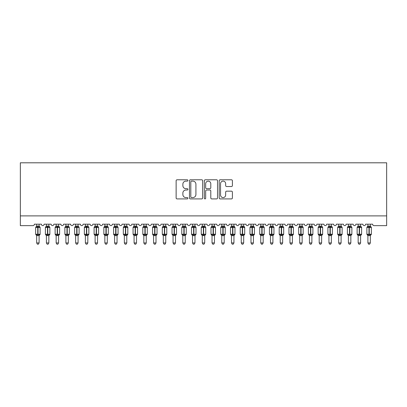 <?xml version="1.0" encoding="UTF-8"?>
<svg xmlns="http://www.w3.org/2000/svg" width="407" height="407" viewBox="0 0 407 407"><rect width="100%" height="100%" fill="white"/><g stroke="black" fill="none" stroke-linecap="round" stroke-linejoin="round"><path stroke-width="0.61" d="M187.912 180.459A0.672 0.672 0 0 0 187.245 179.787L177.086 179.787A0.956 0.956 0 0 0 176.129 180.744L176.129 197.955A0.956 0.956 0 0 0 177.086 198.911L187.245 198.911A0.672 0.672 0 0 0 187.912 198.245A0.672 0.672 0 0 0 187.245 197.573L185.928 197.573A3.058 3.058 0 0 1 182.87 194.515L182.87 193.081A3.058 3.058 0 0 1 185.928 190.018L187.245 190.018A0.672 0.672 0 0 0 187.912 189.352A0.672 0.672 0 0 0 187.245 188.68L185.928 188.68A3.058 3.058 0 0 1 182.87 185.623L182.87 184.188A3.058 3.058 0 0 1 185.928 181.125L187.245 181.125A0.672 0.672 0 0 0 187.912 180.459M231.446 186.528A0.956 0.956 0 0 0 232.402 185.572L232.402 180.744A0.956 0.956 0 0 0 231.446 179.787L220.162 179.787A0.956 0.956 0 0 0 219.205 180.744L219.205 197.955A0.956 0.956 0 0 0 220.162 198.911L231.446 198.911A0.956 0.956 0 0 0 232.402 197.955L232.402 192.124A0.956 0.956 0 0 0 231.446 191.168L226.618 191.168A0.956 0.956 0 0 0 225.661 192.124L225.661 195.014A2.559 2.559 0 0 1 223.102 197.573A2.559 2.559 0 0 1 220.543 195.014L220.543 183.684A2.559 2.559 0 0 1 223.102 181.125A2.559 2.559 0 0 1 225.661 183.684L225.661 185.572A0.956 0.956 0 0 0 226.618 186.528L231.446 186.528M386.65 215.898L386.65 162.805L20.35 162.805L20.35 225.641L32.916 225.641A1.46 1.46 0 0 0 34.376 224.176L41.392 224.176A1.46 1.46 0 0 0 42.755 225.636A1.46 1.46 0 0 0 44.119 224.176L51.134 224.176A1.46 1.46 0 0 0 52.498 225.636A1.46 1.46 0 0 0 53.861 224.176L60.877 224.176A1.46 1.46 0 0 0 62.24 225.636A1.46 1.46 0 0 0 63.604 224.176L70.62 224.176A1.46 1.46 0 0 0 71.983 225.636A1.46 1.46 0 0 0 73.346 224.176L80.362 224.176A1.46 1.46 0 0 0 81.726 225.636A1.46 1.46 0 0 0 83.089 224.176L90.105 224.176A1.46 1.46 0 0 0 91.468 225.636A1.46 1.46 0 0 0 92.832 224.176L99.847 224.176A1.46 1.46 0 0 0 101.211 225.636A1.46 1.46 0 0 0 102.574 224.176L109.585 224.176A1.46 1.46 0 0 0 110.953 225.636A1.46 1.46 0 0 0 112.317 224.176L119.327 224.176A1.46 1.46 0 0 0 120.691 225.636A1.46 1.46 0 0 0 122.054 224.176L129.07 224.176A1.46 1.46 0 0 0 130.433 225.636A1.46 1.46 0 0 0 131.797 224.176L138.812 224.176A1.46 1.46 0 0 0 140.176 225.636A1.46 1.46 0 0 0 141.539 224.176L148.555 224.176A1.46 1.46 0 0 0 149.918 225.636A1.46 1.46 0 0 0 151.282 224.176L158.298 224.176A1.46 1.46 0 0 0 159.661 225.636A1.46 1.46 0 0 0 161.024 224.176L168.04 224.176A1.46 1.46 0 0 0 169.404 225.636A1.46 1.46 0 0 0 170.767 224.176L177.783 224.176A1.46 1.46 0 0 0 179.146 225.636A1.46 1.46 0 0 0 180.51 224.176L187.525 224.176A1.46 1.46 0 0 0 188.889 225.636A1.46 1.46 0 0 0 190.252 224.176L197.263 224.176A1.46 1.46 0 0 0 198.631 225.636A1.46 1.46 0 0 0 199.995 224.176L207.005 224.176A1.46 1.46 0 0 0 208.369 225.636A1.46 1.46 0 0 0 209.737 224.176L216.748 224.176A1.46 1.46 0 0 0 218.111 225.636A1.46 1.46 0 0 0 219.475 224.176L226.49 224.176A1.46 1.46 0 0 0 227.854 225.636A1.46 1.46 0 0 0 229.217 224.176L236.233 224.176A1.46 1.46 0 0 0 237.596 225.636A1.46 1.46 0 0 0 238.96 224.176L245.976 224.176A1.46 1.46 0 0 0 247.339 225.636A1.46 1.46 0 0 0 248.702 224.176L255.718 224.176A1.46 1.46 0 0 0 257.082 225.636A1.46 1.46 0 0 0 258.445 224.176L265.461 224.176A1.46 1.46 0 0 0 266.824 225.636A1.46 1.46 0 0 0 268.188 224.176L275.203 224.176A1.46 1.46 0 0 0 276.567 225.636A1.46 1.46 0 0 0 277.93 224.176L284.946 224.176A1.46 1.46 0 0 0 286.309 225.636A1.46 1.46 0 0 0 287.673 224.176L294.683 224.176A1.46 1.46 0 0 0 296.047 225.636A1.46 1.46 0 0 0 297.415 224.176L304.426 224.176A1.46 1.46 0 0 0 305.789 225.636A1.46 1.46 0 0 0 307.153 224.176L314.168 224.176A1.46 1.46 0 0 0 315.532 225.636A1.46 1.46 0 0 0 316.895 224.176L323.911 224.176A1.46 1.46 0 0 0 325.274 225.636A1.46 1.46 0 0 0 326.638 224.176L333.654 224.176A1.46 1.46 0 0 0 335.017 225.636A1.46 1.46 0 0 0 336.38 224.176L343.396 224.176A1.46 1.46 0 0 0 344.76 225.636A1.46 1.46 0 0 0 346.123 224.176L353.139 224.176A1.46 1.46 0 0 0 354.502 225.636A1.46 1.46 0 0 0 355.866 224.176L362.881 224.176A1.46 1.46 0 0 0 364.245 225.636A1.46 1.46 0 0 0 365.608 224.176L372.624 224.176A1.46 1.46 0 0 0 374.084 225.641L386.65 225.641L386.65 215.898L20.35 215.898M202.666 180.744A0.956 0.956 0 0 0 201.709 179.787L190.425 179.787A0.956 0.956 0 0 0 189.469 180.744L189.469 197.955A0.956 0.956 0 0 0 190.425 198.911L201.709 198.911A0.956 0.956 0 0 0 202.666 197.955L202.666 180.744M205.291 179.787L216.575 179.787A0.956 0.956 0 0 1 217.531 180.744L217.531 197.955A0.956 0.956 0 0 1 216.575 198.911L211.747 198.911A0.956 0.956 0 0 1 210.79 197.955L210.79 190.975A0.956 0.956 0 0 0 209.834 190.018L206.634 190.018A0.956 0.956 0 0 0 205.677 190.975L205.677 198.245A0.672 0.672 0 0 1 205.006 198.911A0.672 0.672 0 0 1 204.334 198.245L204.334 180.744A0.956 0.956 0 0 1 205.291 179.787M191.473 181.125A0.672 0.672 0 0 0 190.807 181.797L190.807 196.902A0.672 0.672 0 0 0 191.473 197.573L192.862 197.573A3.058 3.058 0 0 0 195.92 194.515L195.92 184.188A3.058 3.058 0 0 0 192.862 181.125L191.473 181.125M210.79 183.73A2.559 2.559 0 0 0 208.231 181.176A2.559 2.559 0 0 0 205.677 183.73L205.677 187.724A0.956 0.956 0 0 0 206.634 188.68L209.834 188.68A0.956 0.956 0 0 0 210.79 187.724L210.79 183.73M36.666 242.933L39.103 242.933L38.37 244.195L37.398 244.195L36.666 242.933L36.666 235.546A1.073 1.023 180 0 0 36.106 234.646L36.315 234.33L37.739 234.676L38.034 234.234L38.034 226.979L39.459 227.32L39.805 226.958A0.488 0.488 0 0 1 40.125 227.416L35.643 227.416L35.643 234.234L37.739 234.234L37.739 226.979L36.315 227.32L36.106 227.009A1.073 1.023 0 0 0 36.666 226.109L39.103 226.16L39.103 224.176M39.103 242.933L39.103 235.495L37.739 235.638L37.739 234.676L38.034 234.234L40.125 234.234A0.488 0.488 0 0 1 39.805 234.691L39.103 235.699M39.103 235.546L39.103 235.546A1.073 1.023 180 0 1 39.667 234.646L39.459 234.33L38.034 234.676L38.034 235.638M37.739 235.638L36.666 235.536M36.666 224.176L36.666 226.114M36.666 226.16L36.315 227.32L36.666 226.16M39.459 227.32L39.103 226.16M39.103 235.495L39.459 234.33M36.666 235.495L36.315 234.33M46.408 242.933L48.845 242.933L48.112 244.195L47.141 244.195L46.408 242.933L46.408 235.546A1.073 1.023 180 0 0 45.849 234.646L46.057 234.33L47.482 234.676L47.772 234.234L47.772 226.979L49.201 227.32L49.547 226.958A0.488 0.488 0 0 1 49.868 227.416L45.386 227.416L45.386 234.234L47.482 234.234L47.482 226.979L46.057 227.32L45.849 227.009A1.073 1.023 0 0 0 46.408 226.109L48.845 226.16L48.845 224.176M48.845 242.933L48.845 235.495L47.482 235.638L47.482 234.676L47.772 234.234L49.868 234.234A0.488 0.488 0 0 1 49.547 234.691L48.845 235.699M48.845 235.546L48.845 235.546A1.073 1.023 180 0 1 49.41 234.646L49.201 234.33L47.772 234.676L47.772 235.638M47.482 235.638L46.408 235.536M46.408 224.176L46.408 226.114M46.408 226.16L46.057 227.32L46.408 226.16M49.201 227.32L48.845 226.16M48.845 235.495L49.201 234.33M46.408 235.495L46.057 234.33M56.151 242.933L58.588 242.933L57.855 244.195L56.883 244.195L56.151 242.933L56.151 235.546A1.073 1.023 180 0 0 55.591 234.646L55.8 234.33L57.224 234.676L57.514 234.234L57.514 226.979L58.939 227.32L59.29 226.958A0.488 0.488 0 0 1 59.61 227.416L55.128 227.416L55.128 234.234L57.224 234.234L57.224 226.979L55.8 227.32L55.591 227.009A1.073 1.023 0 0 0 56.151 226.109L58.588 226.16L58.588 224.176M58.588 242.933L58.588 235.495L57.224 235.638L57.224 234.676L57.514 234.234L59.61 234.234A0.488 0.488 0 0 1 59.29 234.691L58.588 235.699M58.588 235.546L58.588 235.546A1.073 1.023 180 0 1 59.152 234.646L58.939 234.33L57.514 234.676L57.514 235.638M57.224 235.638L56.151 235.536M56.151 224.176L56.151 226.114M56.151 226.16L55.8 227.32L56.151 226.16M58.939 227.32L58.588 226.16M58.588 235.495L58.939 234.33M56.151 235.495L55.8 234.33M65.893 242.933L68.33 242.933L67.598 244.195L66.626 244.195L65.893 242.933L65.893 235.546A1.073 1.023 180 0 0 65.334 234.646L65.542 234.33L66.967 234.676L67.257 234.234L67.257 226.979L68.681 227.32L69.032 226.958A0.488 0.488 0 0 1 69.353 227.416L64.871 227.416L64.871 234.234L66.967 234.234L66.967 226.979L65.542 227.32L65.334 227.009A1.073 1.023 0 0 0 65.893 226.109L68.33 226.16L68.33 224.176M68.33 242.933L68.33 235.495L66.967 235.638L66.967 234.676L67.257 234.234L69.353 234.234A0.488 0.488 0 0 1 69.032 234.691L68.33 235.699M68.33 235.546L68.33 235.546A1.073 1.023 180 0 1 68.89 234.646L68.681 234.33L67.257 234.676L67.257 235.638M66.967 235.638L65.893 235.536M65.893 224.176L65.893 226.114M65.893 226.16L65.542 227.32L65.893 226.16M68.681 227.32L68.33 226.16M68.33 235.495L68.681 234.33M65.893 235.495L65.542 234.33M75.636 242.933L78.073 242.933L77.34 244.195L76.368 244.195L75.636 242.933L75.636 235.546A1.073 1.023 180 0 0 75.071 234.646L75.285 234.33L76.709 234.676L76.999 234.234L76.999 226.979L78.424 227.32L78.775 226.958A0.488 0.488 0 0 1 79.095 227.416L74.613 227.416L74.613 234.234L76.709 234.234L76.709 226.979L75.285 227.32L75.071 227.009A1.073 1.023 0 0 0 75.636 226.109L78.073 226.16L78.073 224.176M78.073 242.933L78.073 235.495L76.709 235.638L76.709 234.676L76.999 234.234L79.095 234.234A0.488 0.488 0 0 1 78.775 234.691L78.073 235.699M78.073 235.546L78.073 235.546A1.073 1.023 180 0 1 78.632 234.646L78.424 234.33L76.999 234.676L76.999 235.638M76.709 235.638L75.636 235.536M75.636 224.176L75.636 226.114M75.636 226.16L75.285 227.32L75.636 226.16M78.424 227.32L78.073 226.16M78.073 235.495L78.424 234.33M75.636 235.495L75.285 234.33M85.378 242.933L87.815 242.933L87.083 244.195L86.111 244.195L85.378 242.933L85.378 235.546A1.073 1.023 180 0 0 84.814 234.646L85.022 234.33L86.452 234.676L86.742 234.234L86.742 226.979L88.166 227.32L88.517 226.958A0.488 0.488 0 0 1 88.838 227.416L84.356 227.416L84.356 234.234L86.452 234.234L86.452 226.979L85.022 227.32L84.814 227.009A1.073 1.023 0 0 0 85.378 226.109L87.815 226.16L87.815 224.176M87.815 242.933L87.815 235.495L86.452 235.638L86.452 234.676L86.742 234.234L88.838 234.234A0.488 0.488 0 0 1 88.517 234.691L87.815 235.699M87.815 235.546L87.815 235.546A1.073 1.023 180 0 1 88.375 234.646L88.166 234.33L86.742 234.676L86.742 235.638M86.452 235.638L85.378 235.536M85.378 224.176L85.378 226.114M85.378 226.16L85.022 227.32L85.378 226.16M88.166 227.32L87.815 226.16M87.815 235.495L88.166 234.33M85.378 235.495L85.022 234.33M95.121 242.933L97.558 242.933L96.825 244.195L95.854 244.195L95.121 242.933L95.121 235.546A1.073 1.023 180 0 0 94.556 234.646L94.765 234.33L96.189 234.676L96.484 234.234L96.484 226.979L97.909 227.32L98.26 226.958A0.488 0.488 0 0 1 98.58 227.416L94.098 227.416L94.098 234.234L96.189 234.234L96.189 226.979L94.765 227.32L94.556 227.009A1.073 1.023 0 0 0 95.121 226.109L97.558 226.16L97.558 224.176M97.558 242.933L97.558 235.495L96.189 235.638L96.189 234.676L96.484 234.234L98.58 234.234A0.488 0.488 0 0 1 98.26 234.691L97.558 235.699M97.558 235.546L97.558 235.546A1.073 1.023 180 0 1 98.118 234.646L97.909 234.33L96.484 234.676L96.484 235.638M96.189 235.638L95.121 235.536M95.121 224.176L95.121 226.114M95.121 226.16L94.765 227.32L95.121 226.16M97.909 227.32L97.558 226.16M97.558 235.495L97.909 234.33M95.121 235.495L94.765 234.33M104.864 242.933L107.295 242.933L106.568 244.195L105.591 244.195L104.864 242.933L104.864 235.546A1.073 1.023 180 0 0 104.299 234.646L104.507 234.33L105.932 234.676L106.227 234.234L106.227 226.979L107.651 227.32L108.003 226.958A0.488 0.488 0 0 1 108.318 227.416L103.841 227.416L103.841 234.234L105.932 234.234L105.932 226.979L104.507 227.32L104.299 227.009A1.073 1.023 0 0 0 104.864 226.109L107.3 226.16L107.295 224.176M107.295 242.933L107.3 235.495L105.932 235.638L105.932 234.676L106.227 234.234L108.318 234.234A0.488 0.488 0 0 1 108.003 234.691L107.295 235.699M107.295 235.546L107.295 235.546A1.073 1.023 180 0 1 107.86 234.646L107.651 234.33L106.227 234.676L106.227 235.638M105.932 235.638L104.864 235.536M104.864 224.176L104.864 226.114M104.864 226.16L104.507 227.32L104.864 226.16M107.651 227.32L107.3 226.16M107.3 235.495L107.651 234.33M104.864 235.495L104.507 234.33M114.606 242.933L117.038 242.933L116.31 244.195L115.334 244.195L114.606 242.933L114.606 235.546A1.073 1.023 180 0 0 114.041 234.646L114.25 234.33L115.674 234.676L115.97 234.234L115.97 226.979L117.394 227.32L117.745 226.958A0.488 0.488 0 0 1 118.061 227.416L113.584 227.416L113.584 234.234L115.674 234.234L115.674 226.979L114.25 227.32L114.041 227.009A1.073 1.023 0 0 0 114.606 226.109L117.038 226.16L117.038 224.176M117.038 242.933L117.038 235.495L115.674 235.638L115.674 234.676L115.97 234.234L118.061 234.234A0.488 0.488 0 0 1 117.745 234.691L117.038 235.699M117.038 235.546L117.038 235.546A1.073 1.023 180 0 1 117.603 234.646L117.394 234.33L115.97 234.676L115.97 235.638M115.674 235.638L114.606 235.536M114.606 224.176L114.606 226.114M114.601 226.16L114.25 227.32L114.601 226.16M117.394 227.32L117.038 226.16M117.038 235.495L117.394 234.33M114.601 235.495L114.25 234.33M124.344 242.933L126.781 242.933L126.048 244.195L125.076 244.195L124.344 242.933L124.344 235.546A1.073 1.023 180 0 0 123.784 234.646L123.993 234.33L125.417 234.676L125.712 234.234L125.712 226.979L127.137 227.32L127.483 226.958A0.488 0.488 0 0 1 127.803 227.416L123.321 227.416L123.321 234.234L125.417 234.234L125.417 226.979L123.993 227.32L123.784 227.009A1.073 1.023 0 0 0 124.344 226.109L126.781 226.16L126.781 224.176M126.781 242.933L126.781 235.495L125.417 235.638L125.417 234.676L125.712 234.234L127.803 234.234A0.488 0.488 0 0 1 127.483 234.691L126.781 235.699M126.781 235.546L126.781 235.546A1.073 1.023 180 0 1 127.345 234.646L127.137 234.33L125.712 234.676L125.712 235.638M125.417 235.638L124.344 235.536M124.344 224.176L124.344 226.114M124.344 226.16L123.993 227.32L124.344 226.16M127.137 227.32L126.781 226.16M126.781 235.495L127.137 234.33M124.344 235.495L123.993 234.33M134.086 242.933L136.523 242.933L135.79 244.195L134.819 244.195L134.086 242.933L134.086 235.546A1.073 1.023 180 0 0 133.527 234.646L133.735 234.33L135.16 234.676L135.45 234.234L135.45 226.979L136.879 227.32L137.225 226.958A0.488 0.488 0 0 1 137.546 227.416L133.064 227.416L133.064 234.234L135.16 234.234L135.16 226.979L133.735 227.32L133.527 227.009A1.073 1.023 0 0 0 134.086 226.109L136.523 226.16L136.523 224.176M136.523 242.933L136.523 235.495L135.16 235.638L135.16 234.676L135.45 234.234L137.546 234.234A0.488 0.488 0 0 1 137.225 234.691L136.523 235.699M136.523 235.546L136.523 235.546A1.073 1.023 180 0 1 137.088 234.646L136.879 234.33L135.45 234.676L135.45 235.638M135.16 235.638L134.086 235.536M134.086 224.176L134.086 226.114M134.086 226.16L133.735 227.32L134.086 226.16M136.879 227.32L136.523 226.16M136.523 235.495L136.879 234.33M134.086 235.495L133.735 234.33M143.829 242.933L146.266 242.933L145.533 244.195L144.561 244.195L143.829 242.933L143.829 235.546A1.073 1.023 180 0 0 143.269 234.646L143.478 234.33L144.902 234.676L145.192 234.234L145.192 226.979L146.617 227.32L146.968 226.958A0.488 0.488 0 0 1 147.288 227.416L142.806 227.416L142.806 234.234L144.902 234.234L144.902 226.979L143.478 227.32L143.269 227.009A1.073 1.023 0 0 0 143.829 226.109L146.266 226.16L146.266 224.176M146.266 242.933L146.266 235.495L144.902 235.638L144.902 234.676L145.192 234.234L147.288 234.234A0.488 0.488 0 0 1 146.968 234.691L146.266 235.699M146.266 235.546L146.266 235.546A1.073 1.023 180 0 1 146.83 234.646L146.617 234.33L145.192 234.676L145.192 235.638M144.902 235.638L143.829 235.536M143.829 224.176L143.829 226.114M143.829 226.16L143.478 227.32L143.829 226.16M146.617 227.32L146.266 226.16M146.266 235.495L146.617 234.33M143.829 235.495L143.478 234.33M153.571 242.933L156.008 242.933L155.276 244.195L154.304 244.195L153.571 242.933L153.571 235.546A1.073 1.023 180 0 0 153.012 234.646L153.22 234.33L154.645 234.676L154.935 234.234L154.935 226.979L156.359 227.32L156.71 226.958A0.488 0.488 0 0 1 157.031 227.416L152.549 227.416L152.549 234.234L154.645 234.234L154.645 226.979L153.22 227.32L153.012 227.009A1.073 1.023 0 0 0 153.571 226.109L156.008 226.16L156.008 224.176M156.008 242.933L156.008 235.495L154.645 235.638L154.645 234.676L154.935 234.234L157.031 234.234A0.488 0.488 0 0 1 156.71 234.691L156.008 235.699M156.008 235.546L156.008 235.546A1.073 1.023 180 0 1 156.573 234.646L156.359 234.33L154.935 234.676L154.935 235.638M154.645 235.638L153.571 235.536M153.571 224.176L153.571 226.114M153.571 226.16L153.22 227.32L153.571 226.16M156.359 227.32L156.008 226.16M156.008 235.495L156.359 234.33M153.571 235.495L153.22 234.33M163.314 242.933L165.751 242.933L165.018 244.195L164.046 244.195L163.314 242.933L163.314 235.546A1.073 1.023 180 0 0 162.749 234.646L162.963 234.33L164.387 234.676L164.677 234.234L164.677 226.979L166.102 227.32L166.453 226.958A0.488 0.488 0 0 1 166.773 227.416L162.291 227.416L162.291 234.234L164.387 234.234L164.387 226.979L162.963 227.32L162.749 227.009A1.073 1.023 0 0 0 163.314 226.109L165.751 226.16L165.751 224.176M165.751 242.933L165.751 235.495L164.387 235.638L164.387 234.676L164.677 234.234L166.773 234.234A0.488 0.488 0 0 1 166.453 234.691L165.751 235.699M165.751 235.546L165.751 235.546A1.073 1.023 180 0 1 166.31 234.646L166.102 234.33L164.677 234.676L164.677 235.638M164.387 235.638L163.314 235.536M163.314 224.176L163.314 226.114M163.314 226.16L162.963 227.32L163.314 226.16M166.102 227.32L165.751 226.16M165.751 235.495L166.102 234.33M163.314 235.495L162.963 234.33M173.056 242.933L175.493 242.933L174.761 244.195L173.789 244.195L173.056 242.933L173.056 235.546A1.073 1.023 180 0 0 172.492 234.646L172.7 234.33L174.13 234.676L174.42 234.234L174.42 226.979L175.844 227.32L176.195 226.958A0.488 0.488 0 0 1 176.516 227.416L172.034 227.416L172.034 234.234L174.13 234.234L174.13 226.979L172.7 227.32L172.492 227.009A1.073 1.023 0 0 0 173.056 226.109L175.493 226.16L175.493 224.176M175.493 242.933L175.493 235.495L174.13 235.638L174.13 234.676L174.42 234.234L176.516 234.234A0.488 0.488 0 0 1 176.195 234.691L175.493 235.699M175.493 235.546L175.493 235.546A1.073 1.023 180 0 1 176.053 234.646L175.844 234.33L174.42 234.676L174.42 235.638M174.13 235.638L173.056 235.536M173.056 224.176L173.056 226.114M173.056 226.16L172.7 227.32L173.056 226.16M175.844 227.32L175.493 226.16M175.493 235.495L175.844 234.33M173.056 235.495L172.7 234.33M182.799 242.933L185.236 242.933L184.503 244.195L183.532 244.195L182.799 242.933L182.799 235.546A1.073 1.023 180 0 0 182.234 234.646L182.443 234.33L183.867 234.676L184.162 234.234L184.162 226.979L185.587 227.32L185.938 226.958A0.488 0.488 0 0 1 186.258 227.416L181.776 227.416L181.776 234.234L183.867 234.234L183.867 226.979L182.443 227.32L182.234 227.009A1.073 1.023 0 0 0 182.799 226.109L185.236 226.16L185.236 224.176M185.236 242.933L185.236 235.495L183.867 235.638L183.867 234.676L184.162 234.234L186.258 234.234A0.488 0.488 0 0 1 185.938 234.691L185.236 235.699M185.236 235.546L185.236 235.546A1.073 1.023 180 0 1 185.796 234.646L185.587 234.33L184.162 234.676L184.162 235.638M183.867 235.638L182.799 235.536M182.799 224.176L182.799 226.114M182.799 226.16L182.443 227.32L182.799 226.16M185.587 227.32L185.236 226.16M185.236 235.495L185.587 234.33M182.799 235.495L182.443 234.33M192.542 242.933L194.973 242.933L194.246 244.195L193.269 244.195L192.542 242.933L192.542 235.546A1.073 1.023 180 0 0 191.977 234.646L192.185 234.33L193.61 234.676L193.905 234.234L193.905 226.979L195.329 227.32L195.681 226.958A0.488 0.488 0 0 1 196.001 227.416L191.519 227.416L191.519 234.234L193.61 234.234L193.61 226.979L192.185 227.32L191.977 227.009A1.073 1.023 0 0 0 192.542 226.109L194.978 226.16L194.973 224.176M194.973 242.933L194.978 235.495L193.61 235.638L193.61 234.676L193.905 234.234L196.001 234.234A0.488 0.488 0 0 1 195.681 234.691L194.973 235.699M194.973 235.546L194.973 235.546A1.073 1.023 180 0 1 195.538 234.646L195.329 234.33L193.905 234.676L193.905 235.638M193.61 235.638L192.542 235.536M192.542 224.176L192.542 226.114M192.542 226.16L192.185 227.32L192.542 226.16M195.329 227.32L194.978 226.16M194.978 235.495L195.329 234.33M192.542 235.495L192.185 234.33M202.284 242.933L204.716 242.933L203.988 244.195L203.012 244.195L202.284 242.933L202.284 235.546A1.073 1.023 180 0 0 201.719 234.646L201.928 234.33L203.352 234.676L203.648 234.234L203.648 226.979L205.072 227.32L205.423 226.958A0.488 0.488 0 0 1 205.739 227.416L201.262 227.416L201.262 234.234L203.352 234.234L203.352 226.979L201.928 227.32L201.719 227.009A1.073 1.023 0 0 0 202.284 226.109L204.721 226.16L204.716 224.176M204.716 242.933L204.721 235.495L203.352 235.638L203.352 234.676L203.648 234.234L205.739 234.234A0.488 0.488 0 0 1 205.423 234.691L204.716 235.699M204.716 235.546L204.716 235.546A1.073 1.023 180 0 1 205.281 234.646L205.072 234.33L203.648 234.676L203.648 235.638M203.352 235.638L202.284 235.536M202.284 224.176L202.284 226.114M202.279 226.16L201.928 227.32L202.279 226.16M205.072 227.32L204.721 226.16M204.721 235.495L205.072 234.33M202.279 235.495L201.928 234.33M212.027 242.933L214.458 242.933L213.731 244.195L212.754 244.195L212.027 242.933L212.027 235.546A1.073 1.023 180 0 0 211.462 234.646L211.671 234.33L213.095 234.676L213.39 234.234L213.39 226.979L214.815 227.32L215.161 226.958A0.488 0.488 0 0 1 215.481 227.416L210.999 227.416L210.999 234.234L213.095 234.234L213.095 226.979L211.671 227.32L211.462 227.009A1.073 1.023 0 0 0 212.027 226.109L214.458 226.16L214.458 224.176M214.458 242.933L214.458 235.495L213.095 235.638L213.095 234.676L213.39 234.234L215.481 234.234A0.488 0.488 0 0 1 215.161 234.691L214.458 235.699M214.458 235.546L214.458 235.546A1.073 1.023 180 0 1 215.023 234.646L214.815 234.33L213.39 234.676L213.39 235.638M213.095 235.638L212.027 235.536M212.027 224.176L212.027 226.114M212.022 226.16L211.671 227.32L212.022 226.16M214.815 227.32L214.458 226.16M214.458 235.495L214.815 234.33M212.022 235.495L211.671 234.33M221.764 242.933L224.201 242.933L223.468 244.195L222.497 244.195L221.764 242.933L221.764 235.546A1.073 1.023 180 0 0 221.205 234.646L221.413 234.33L222.838 234.676L223.133 234.234L223.133 226.979L224.557 227.32L224.903 226.958A0.488 0.488 0 0 1 225.224 227.416L220.742 227.416L220.742 234.234L222.838 234.234L222.838 226.979L221.413 227.32L221.205 227.009A1.073 1.023 0 0 0 221.764 226.109L224.201 226.16L224.201 224.176M224.201 242.933L224.201 235.495L222.838 235.638L222.838 234.676L223.133 234.234L225.224 234.234A0.488 0.488 0 0 1 224.903 234.691L224.201 235.699M224.201 235.546L224.201 235.546A1.073 1.023 180 0 1 224.766 234.646L224.557 234.33L223.133 234.676L223.133 235.638M222.838 235.638L221.764 235.536M221.764 224.176L221.764 226.114M221.764 226.16L221.413 227.32L221.764 226.16M224.557 227.32L224.201 226.16M224.201 235.495L224.557 234.33M221.764 235.495L221.413 234.33M231.507 242.933L233.944 242.933L233.211 244.195L232.239 244.195L231.507 242.933L231.507 235.546A1.073 1.023 180 0 0 230.947 234.646L231.156 234.33L232.58 234.676L232.87 234.234L232.87 226.979L234.3 227.32L234.646 226.958A0.488 0.488 0 0 1 234.966 227.416L230.484 227.416L230.484 234.234L232.58 234.234L232.58 226.979L231.156 227.32L230.947 227.009A1.073 1.023 0 0 0 231.507 226.109L233.944 226.16L233.944 224.176M233.944 242.933L233.944 235.495L232.58 235.638L232.58 234.676L232.87 234.234L234.966 234.234A0.488 0.488 0 0 1 234.646 234.691L233.944 235.699M233.944 235.546L233.944 235.546A1.073 1.023 180 0 1 234.508 234.646L234.3 234.33L232.87 234.676L232.87 235.638M232.58 235.638L231.507 235.536M231.507 224.176L231.507 226.114M231.507 226.16L231.156 227.32L231.507 226.16M234.3 227.32L233.944 226.16M233.944 235.495L234.3 234.33M231.507 235.495L231.156 234.33M241.249 242.933L243.686 242.933L242.954 244.195L241.982 244.195L241.249 242.933L241.249 235.546A1.073 1.023 180 0 0 240.69 234.646L240.898 234.33L242.323 234.676L242.613 234.234L242.613 226.979L244.037 227.32L244.388 226.958A0.488 0.488 0 0 1 244.709 227.416L240.227 227.416L240.227 234.234L242.323 234.234L242.323 226.979L240.898 227.32L240.69 227.009A1.073 1.023 0 0 0 241.249 226.109L243.686 226.16L243.686 224.176M243.686 242.933L243.686 235.495L242.323 235.638L242.323 234.676L242.613 234.234L244.709 234.234A0.488 0.488 0 0 1 244.388 234.691L243.686 235.699M243.686 235.546L243.686 235.546A1.073 1.023 180 0 1 244.251 234.646L244.037 234.33L242.613 234.676L242.613 235.638M242.323 235.638L241.249 235.536M241.249 224.176L241.249 226.114M241.249 226.16L240.898 227.32L241.249 226.16M244.037 227.32L243.686 226.16M243.686 235.495L244.037 234.33M241.249 235.495L240.898 234.33M250.992 242.933L253.429 242.933L252.696 244.195L251.724 244.195L250.992 242.933L250.992 235.546A1.073 1.023 180 0 0 250.427 234.646L250.641 234.33L252.065 234.676L252.355 234.234L252.355 226.979L253.78 227.32L254.131 226.958A0.488 0.488 0 0 1 254.451 227.416L249.969 227.416L249.969 234.234L252.065 234.234L252.065 226.979L250.641 227.32L250.427 227.009A1.073 1.023 0 0 0 250.992 226.109L253.429 226.16L253.429 224.176M253.429 242.933L253.429 235.495L252.065 235.638L252.065 234.676L252.355 234.234L254.451 234.234A0.488 0.488 0 0 1 254.131 234.691L253.429 235.699M253.429 235.546L253.429 235.546A1.073 1.023 180 0 1 253.988 234.646L253.78 234.33L252.355 234.676L252.355 235.638M252.065 235.638L250.992 235.536M250.992 224.176L250.992 226.114M250.992 226.16L250.641 227.32L250.992 226.16M253.78 227.32L253.429 226.16M253.429 235.495L253.78 234.33M250.992 235.495L250.641 234.33M260.734 242.933L263.171 242.933L262.439 244.195L261.467 244.195L260.734 242.933L260.734 235.546A1.073 1.023 180 0 0 260.17 234.646L260.383 234.33L261.808 234.676L262.098 234.234L262.098 226.979L263.522 227.32L263.873 226.958A0.488 0.488 0 0 1 264.194 227.416L259.712 227.416L259.712 234.234L261.808 234.234L261.808 226.979L260.383 227.32L260.17 227.009A1.073 1.023 0 0 0 260.734 226.109L263.171 226.16L263.171 224.176M263.171 242.933L263.171 235.495L261.808 235.638L261.808 234.676L262.098 234.234L264.194 234.234A0.488 0.488 0 0 1 263.873 234.691L263.171 235.699M263.171 235.546L263.171 235.546A1.073 1.023 180 0 1 263.731 234.646L263.522 234.33L262.098 234.676L262.098 235.638M261.808 235.638L260.734 235.536M260.734 224.176L260.734 226.114M260.734 226.16L260.383 227.32L260.734 226.16M263.522 227.32L263.171 226.16M263.171 235.495L263.522 234.33M260.734 235.495L260.383 234.33M270.477 242.933L272.914 242.933L272.181 244.195L271.21 244.195L270.477 242.933L270.477 235.546A1.073 1.023 180 0 0 269.912 234.646L270.121 234.33L271.55 234.676L271.84 234.234L271.84 226.979L273.265 227.32L273.616 226.958A0.488 0.488 0 0 1 273.936 227.416L269.454 227.416L269.454 234.234L271.55 234.234L271.55 226.979L270.121 227.32L269.912 227.009A1.073 1.023 0 0 0 270.477 226.109L272.914 226.16L272.914 224.176M272.914 242.933L272.914 235.495L271.55 235.638L271.55 234.676L271.84 234.234L273.936 234.234A0.488 0.488 0 0 1 273.616 234.691L272.914 235.699M272.914 235.546L272.914 235.546A1.073 1.023 180 0 1 273.473 234.646L273.265 234.33L271.84 234.676L271.84 235.638M271.55 235.638L270.477 235.536M270.477 224.176L270.477 226.114M270.477 226.16L270.121 227.32L270.477 226.16M273.265 227.32L272.914 226.16M272.914 235.495L273.265 234.33M270.477 235.495L270.121 234.33M280.219 242.933L282.656 242.933L281.924 244.195L280.952 244.195L280.219 242.933L280.219 235.546A1.073 1.023 180 0 0 279.655 234.646L279.863 234.33L281.288 234.676L281.583 234.234L281.583 226.979L283.007 227.32L283.358 226.958A0.488 0.488 0 0 1 283.679 227.416L279.197 227.416L279.197 234.234L281.288 234.234L281.288 226.979L279.863 227.32L279.655 227.009A1.073 1.023 0 0 0 280.219 226.109L282.656 226.16L282.656 224.176M282.656 242.933L282.656 235.495L281.288 235.638L281.288 234.676L281.583 234.234L283.679 234.234A0.488 0.488 0 0 1 283.358 234.691L282.656 235.699M282.656 235.546L282.656 235.546A1.073 1.023 180 0 1 283.216 234.646L283.007 234.33L281.583 234.676L281.583 235.638M281.288 235.638L280.219 235.536M280.219 224.176L280.219 226.114M280.219 226.16L279.863 227.32L280.219 226.16M283.007 227.32L282.656 226.16M282.656 235.495L283.007 234.33M280.219 235.495L279.863 234.33M289.962 242.933L292.394 242.933L291.666 244.195L290.69 244.195L289.962 242.933L289.962 235.546A1.073 1.023 180 0 0 289.397 234.646L289.606 234.33L291.03 234.676L291.326 234.234L291.326 226.979L292.75 227.32L293.101 226.958A0.488 0.488 0 0 1 293.416 227.416L288.939 227.416L288.939 234.234L291.03 234.234L291.03 226.979L289.606 227.32L289.397 227.009A1.073 1.023 0 0 0 289.962 226.109L292.399 226.16L292.394 224.176M292.394 242.933L292.399 235.495L291.03 235.638L291.03 234.676L291.326 234.234L293.416 234.234A0.488 0.488 0 0 1 293.101 234.691L292.394 235.699M292.394 235.546L292.394 235.546A1.073 1.023 180 0 1 292.959 234.646L292.75 234.33L291.326 234.676L291.326 235.638M291.03 235.638L289.962 235.536M289.962 224.176L289.962 226.114M289.962 226.16L289.606 227.32L289.962 226.16M292.75 227.32L292.399 226.16M292.399 235.495L292.75 234.33M289.962 235.495L289.606 234.33M299.705 242.933L302.136 242.933L301.409 244.195L300.432 244.195L299.705 242.933L299.705 235.546A1.073 1.023 180 0 0 299.14 234.646L299.349 234.33L300.773 234.676L301.068 234.234L301.068 226.979L302.493 227.32L302.844 226.958A0.488 0.488 0 0 1 303.159 227.416L298.682 227.416L298.682 234.234L300.773 234.234L300.773 226.979L299.349 227.32L299.14 227.009A1.073 1.023 0 0 0 299.705 226.109L302.136 226.16L302.136 224.176M302.136 242.933L302.136 235.495L300.773 235.638L300.773 234.676L301.068 234.234L303.159 234.234A0.488 0.488 0 0 1 302.844 234.691L302.136 235.699M302.136 235.546L302.136 235.546A1.073 1.023 180 0 1 302.701 234.646L302.493 234.33L301.068 234.676L301.068 235.638M300.773 235.638L299.705 235.536M299.705 224.176L299.705 226.114M299.7 226.16L299.349 227.32L299.7 226.16M302.493 227.32L302.136 226.16M302.136 235.495L302.493 234.33M299.7 235.495L299.349 234.33M309.442 242.933L311.879 242.933L311.146 244.195L310.175 244.195L309.442 242.933L309.442 235.546A1.073 1.023 180 0 0 308.882 234.646L309.091 234.33L310.516 234.676L310.811 234.234L310.811 226.979L312.235 227.32L312.581 226.958A0.488 0.488 0 0 1 312.902 227.416L308.42 227.416L308.42 234.234L310.516 234.234L310.516 226.979L309.091 227.32L308.882 227.009A1.073 1.023 0 0 0 309.442 226.109L311.879 226.16L311.879 224.176M311.879 242.933L311.879 235.495L310.516 235.638L310.516 234.676L310.811 234.234L312.902 234.234A0.488 0.488 0 0 1 312.581 234.691L311.879 235.699M311.879 235.546L311.879 235.546A1.073 1.023 180 0 1 312.444 234.646L312.235 234.33L310.811 234.676L310.811 235.638M310.516 235.638L309.442 235.536M309.442 224.176L309.442 226.114M309.442 226.16L309.091 227.32L309.442 226.16M312.235 227.32L311.879 226.16M311.879 235.495L312.235 234.33M309.442 235.495L309.091 234.33M319.185 242.933L321.622 242.933L320.889 244.195L319.917 244.195L319.185 242.933L319.185 235.546A1.073 1.023 180 0 0 318.625 234.646L318.834 234.33L320.258 234.676L320.548 234.234L320.548 226.979L321.978 227.32L322.324 226.958A0.488 0.488 0 0 1 322.644 227.416L318.162 227.416L318.162 234.234L320.258 234.234L320.258 226.979L318.834 227.32L318.625 227.009A1.073 1.023 0 0 0 319.185 226.109L321.622 226.16L321.622 224.176M321.622 242.933L321.622 235.495L320.258 235.638L320.258 234.676L320.548 234.234L322.644 234.234A0.488 0.488 0 0 1 322.324 234.691L321.622 235.699M321.622 235.546L321.622 235.546A1.073 1.023 180 0 1 322.186 234.646L321.978 234.33L320.548 234.676L320.548 235.638M320.258 235.638L319.185 235.536M319.185 224.176L319.185 226.114M319.185 226.16L318.834 227.32L319.185 226.16M321.978 227.32L321.622 226.16M321.622 235.495L321.978 234.33M319.185 235.495L318.834 234.33M328.927 242.933L331.364 242.933L330.632 244.195L329.66 244.195L328.927 242.933L328.927 235.546A1.073 1.023 180 0 0 328.368 234.646L328.576 234.33L330.001 234.676L330.291 234.234L330.291 226.979L331.715 227.32L332.066 226.958A0.488 0.488 0 0 1 332.387 227.416L327.905 227.416L327.905 234.234L330.001 234.234L330.001 226.979L328.576 227.32L328.368 227.009A1.073 1.023 0 0 0 328.927 226.109L331.364 226.16L331.364 224.176M331.364 242.933L331.364 235.495L330.001 235.638L330.001 234.676L330.291 234.234L332.387 234.234A0.488 0.488 0 0 1 332.066 234.691L331.364 235.699M331.364 235.546L331.364 235.546A1.073 1.023 180 0 1 331.929 234.646L331.715 234.33L330.291 234.676L330.291 235.638M330.001 235.638L328.927 235.536M328.927 224.176L328.927 226.114M328.927 226.16L328.576 227.32L328.927 226.16M331.715 227.32L331.364 226.16M331.364 235.495L331.715 234.33M328.927 235.495L328.576 234.33M338.67 242.933L341.107 242.933L340.374 244.195L339.402 244.195L338.67 242.933L338.67 235.546A1.073 1.023 180 0 0 338.11 234.646L338.319 234.33L339.743 234.676L340.033 234.234L340.033 226.979L341.458 227.32L341.809 226.958A0.488 0.488 0 0 1 342.129 227.416L337.647 227.416L337.647 234.234L339.743 234.234L339.743 226.979L338.319 227.32L338.11 227.009A1.073 1.023 0 0 0 338.67 226.109L341.107 226.16L341.107 224.176M341.107 242.933L341.107 235.495L339.743 235.638L339.743 234.676L340.033 234.234L342.129 234.234A0.488 0.488 0 0 1 341.809 234.691L341.107 235.699M341.107 235.546L341.107 235.546A1.073 1.023 180 0 1 341.666 234.646L341.458 234.33L340.033 234.676L340.033 235.638M339.743 235.638L338.67 235.536M338.67 224.176L338.67 226.114M338.67 226.16L338.319 227.32L338.67 226.16M341.458 227.32L341.107 226.16M341.107 235.495L341.458 234.33M338.67 235.495L338.319 234.33M348.412 242.933L350.849 242.933L350.117 244.195L349.145 244.195L348.412 242.933L348.412 235.546A1.073 1.023 180 0 0 347.848 234.646L348.061 234.33L349.486 234.676L349.776 234.234L349.776 226.979L351.2 227.32L351.551 226.958A0.488 0.488 0 0 1 351.872 227.416L347.39 227.416L347.39 234.234L349.486 234.234L349.486 226.979L348.061 227.32L347.848 227.009A1.073 1.023 0 0 0 348.412 226.109L350.849 226.16L350.849 224.176M350.849 242.933L350.849 235.495L349.486 235.638L349.486 234.676L349.776 234.234L351.872 234.234A0.488 0.488 0 0 1 351.551 234.691L350.849 235.699M350.849 235.546L350.849 235.546A1.073 1.023 180 0 1 351.409 234.646L351.2 234.33L349.776 234.676L349.776 235.638M349.486 235.638L348.412 235.536M348.412 224.176L348.412 226.114M348.412 226.16L348.061 227.32L348.412 226.16M351.2 227.32L350.849 226.16M350.849 235.495L351.2 234.33M348.412 235.495L348.061 234.33M358.155 242.933L360.592 242.933L359.859 244.195L358.888 244.195L358.155 242.933L358.155 235.546A1.073 1.023 180 0 0 357.59 234.646L357.799 234.33L359.228 234.676L359.518 234.234L359.518 226.979L360.943 227.32L361.294 226.958A0.488 0.488 0 0 1 361.614 227.416L357.132 227.416L357.132 234.234L359.228 234.234L359.228 226.979L357.799 227.32L357.59 227.009A1.073 1.023 0 0 0 358.155 226.109L360.592 226.16L360.592 224.176M360.592 242.933L360.592 235.495L359.228 235.638L359.228 234.676L359.518 234.234L361.614 234.234A0.488 0.488 0 0 1 361.294 234.691L360.592 235.699M360.592 235.546L360.592 235.546A1.073 1.023 180 0 1 361.151 234.646L360.943 234.33L359.518 234.676L359.518 235.638M359.228 235.638L358.155 235.536M358.155 224.176L358.155 226.114M358.155 226.16L357.799 227.32L358.155 226.16M360.943 227.32L360.592 226.16M360.592 235.495L360.943 234.33M358.155 235.495L357.799 234.33M367.897 242.933L370.334 242.933L369.602 244.195L368.63 244.195L367.897 242.933L367.897 235.546A1.073 1.023 180 0 0 367.333 234.646L367.541 234.33L368.966 234.676L369.261 234.234L369.261 226.979L370.685 227.32L371.036 226.958A0.488 0.488 0 0 1 371.357 227.416L366.875 227.416L366.875 234.234L368.966 234.234L368.966 226.979L367.541 227.32L367.333 227.009A1.073 1.023 0 0 0 367.897 226.109L370.334 226.16L370.334 224.176M370.334 242.933L370.334 235.495L368.966 235.638L368.966 234.676L369.261 234.234L371.357 234.234A0.488 0.488 0 0 1 371.036 234.691L370.334 235.699M370.334 235.546L370.334 235.546A1.073 1.023 180 0 1 370.894 234.646L370.685 234.33L369.261 234.676L369.261 235.638M368.966 235.638L367.897 235.536M367.897 224.176L367.897 226.114M367.897 226.16L367.541 227.32L367.897 226.16M370.685 227.32L370.334 226.16M370.334 235.495L370.685 234.33M367.897 235.495L367.541 234.33M38.034 226.017L38.034 226.979L37.739 226.979L37.739 226.017M39.667 227.009A1.073 1.023 0 0 1 39.103 226.109M47.772 226.017L47.772 226.979L47.482 226.979L47.482 226.017M49.41 227.009A1.073 1.023 0 0 1 48.845 226.109M57.514 226.017L57.514 226.979L57.224 226.979L57.224 226.017M59.152 227.009A1.073 1.023 0 0 1 58.588 226.109M67.257 226.017L67.257 226.979L66.967 226.979L66.967 226.017M68.89 227.009A1.073 1.023 0 0 1 68.33 226.109M76.999 226.017L76.999 226.979L76.709 226.979L76.709 226.017M78.632 227.009A1.073 1.023 0 0 1 78.073 226.109M86.742 226.017L86.742 226.979L86.452 226.979L86.452 226.017M88.375 227.009A1.073 1.023 0 0 1 87.815 226.109M96.484 226.017L96.484 226.979L96.189 226.979L96.189 226.017M98.118 227.009A1.073 1.023 0 0 1 97.558 226.109M106.227 226.017L106.227 226.979L105.932 226.979L105.932 226.017M107.86 227.009A1.073 1.023 0 0 1 107.295 226.109M115.97 226.017L115.97 226.979L115.674 226.979L115.674 226.017M117.603 227.009A1.073 1.023 0 0 1 117.038 226.109M125.712 226.017L125.712 226.979L125.417 226.979L125.417 226.017M127.345 227.009A1.073 1.023 0 0 1 126.781 226.109M135.45 226.017L135.45 226.979L135.16 226.979L135.16 226.017M137.088 227.009A1.073 1.023 0 0 1 136.523 226.109M145.192 226.017L145.192 226.979L144.902 226.979L144.902 226.017M146.83 227.009A1.073 1.023 0 0 1 146.266 226.109M154.935 226.017L154.935 226.979L154.645 226.979L154.645 226.017M156.573 227.009A1.073 1.023 0 0 1 156.008 226.109M164.677 226.017L164.677 226.979L164.387 226.979L164.387 226.017M166.31 227.009A1.073 1.023 0 0 1 165.751 226.109M174.42 226.017L174.42 226.979L174.13 226.979L174.13 226.017M176.053 227.009A1.073 1.023 0 0 1 175.493 226.109M184.162 226.017L184.162 226.979L183.867 226.979L183.867 226.017M185.796 227.009A1.073 1.023 0 0 1 185.236 226.109M193.905 226.017L193.905 226.979L193.61 226.979L193.61 226.017M195.538 227.009A1.073 1.023 0 0 1 194.973 226.109M203.648 226.017L203.648 226.979L203.352 226.979L203.352 226.017M205.281 227.009A1.073 1.023 0 0 1 204.716 226.109M213.39 226.017L213.39 226.979L213.095 226.979L213.095 226.017M215.023 227.009A1.073 1.023 0 0 1 214.458 226.109M223.133 226.017L223.133 226.979L222.838 226.979L222.838 226.017M224.766 227.009A1.073 1.023 0 0 1 224.201 226.109M232.87 226.017L232.87 226.979L232.58 226.979L232.58 226.017M234.508 227.009A1.073 1.023 0 0 1 233.944 226.109M242.613 226.017L242.613 226.979L242.323 226.979L242.323 226.017M244.251 227.009A1.073 1.023 0 0 1 243.686 226.109M252.355 226.017L252.355 226.979L252.065 226.979L252.065 226.017M253.988 227.009A1.073 1.023 0 0 1 253.429 226.109M262.098 226.017L262.098 226.979L261.808 226.979L261.808 226.017M263.731 227.009A1.073 1.023 0 0 1 263.171 226.109M271.84 226.017L271.84 226.979L271.55 226.979L271.55 226.017M273.473 227.009A1.073 1.023 0 0 1 272.914 226.109M281.583 226.017L281.583 226.979L281.288 226.979L281.288 226.017M283.216 227.009A1.073 1.023 0 0 1 282.656 226.109M291.326 226.017L291.326 226.979L291.03 226.979L291.03 226.017M292.959 227.009A1.073 1.023 0 0 1 292.394 226.109M301.068 226.017L301.068 226.979L300.773 226.979L300.773 226.017M302.701 227.009A1.073 1.023 0 0 1 302.136 226.109M310.811 226.017L310.811 226.979L310.516 226.979L310.516 226.017M312.444 227.009A1.073 1.023 0 0 1 311.879 226.109M320.548 226.017L320.548 226.979L320.258 226.979L320.258 226.017M322.186 227.009A1.073 1.023 0 0 1 321.622 226.109M330.291 226.017L330.291 226.979L330.001 226.979L330.001 226.017M331.929 227.009A1.073 1.023 0 0 1 331.364 226.109M340.033 226.017L340.033 226.979L339.743 226.979L339.743 226.017M341.666 227.009A1.073 1.023 0 0 1 341.107 226.109M349.776 226.017L349.776 226.979L349.486 226.979L349.486 226.017M351.409 227.009A1.073 1.023 0 0 1 350.849 226.109M359.518 226.017L359.518 226.979L359.228 226.979L359.228 226.017M361.151 227.009A1.073 1.023 0 0 1 360.592 226.109M369.261 226.017L369.261 226.979L368.966 226.979L368.966 226.017M370.894 227.009A1.073 1.023 0 0 1 370.334 226.109M40.125 234.234L40.125 227.416M36.666 235.699L35.643 234.234M36.666 225.951L35.643 227.416M39.805 226.958L39.103 225.951M49.868 234.234L49.868 227.416M46.408 235.699L45.386 234.234M46.408 225.951L45.386 227.416M49.547 226.958L48.845 225.951M59.61 234.234L59.61 227.416M56.151 235.699L55.128 234.234M56.151 225.951L55.128 227.416M59.29 226.958L58.588 225.951M69.353 234.234L69.353 227.416M65.893 235.699L64.871 234.234M65.893 225.951L64.871 227.416M69.032 226.958L68.33 225.951M79.095 234.234L79.095 227.416M75.636 235.699L74.613 234.234M75.636 225.951L74.613 227.416M78.775 226.958L78.073 225.951M88.838 234.234L88.838 227.416M85.378 235.699L84.356 234.234M85.378 225.951L84.356 227.416M88.517 226.958L87.815 225.951M98.58 234.234L98.58 227.416M95.121 235.699L94.098 234.234M95.121 225.951L94.098 227.416M98.26 226.958L97.558 225.951M108.318 234.234L108.318 227.416M104.864 235.699L103.841 234.234M104.864 225.951L103.841 227.416M108.003 226.958L107.295 225.951M118.061 234.234L118.061 227.416M114.606 235.699L113.584 234.234M114.606 225.951L113.584 227.416M117.745 226.958L117.038 225.951M127.803 234.234L127.803 227.416M124.344 235.699L123.321 234.234M124.344 225.951L123.321 227.416M127.483 226.958L126.781 225.951M137.546 234.234L137.546 227.416M134.086 235.699L133.064 234.234M134.086 225.951L133.064 227.416M137.225 226.958L136.523 225.951M147.288 234.234L147.288 227.416M143.829 235.699L142.806 234.234M143.829 225.951L142.806 227.416M146.968 226.958L146.266 225.951M157.031 234.234L157.031 227.416M153.571 235.699L152.549 234.234M153.571 225.951L152.549 227.416M156.71 226.958L156.008 225.951M166.773 234.234L166.773 227.416M163.314 235.699L162.291 234.234M163.314 225.951L162.291 227.416M166.453 226.958L165.751 225.951M176.516 234.234L176.516 227.416M173.056 235.699L172.034 234.234M173.056 225.951L172.034 227.416M176.195 226.958L175.493 225.951M186.258 234.234L186.258 227.416M182.799 235.699L181.776 234.234M182.799 225.951L181.776 227.416M185.938 226.958L185.236 225.951M196.001 234.234L196.001 227.416M192.542 235.699L191.519 234.234M192.542 225.951L191.519 227.416M195.681 226.958L194.973 225.951M205.739 234.234L205.739 227.416M202.284 235.699L201.262 234.234M202.284 225.951L201.262 227.416M205.423 226.958L204.716 225.951M215.481 234.234L215.481 227.416M212.027 235.699L210.999 234.234M212.027 225.951L210.999 227.416M215.161 226.958L214.458 225.951M225.224 234.234L225.224 227.416M221.764 235.699L220.742 234.234M221.764 225.951L220.742 227.416M224.903 226.958L224.201 225.951M234.966 234.234L234.966 227.416M231.507 235.699L230.484 234.234M231.507 225.951L230.484 227.416M234.646 226.958L233.944 225.951M244.709 234.234L244.709 227.416M241.249 235.699L240.227 234.234M241.249 225.951L240.227 227.416M244.388 226.958L243.686 225.951M254.451 234.234L254.451 227.416M250.992 235.699L249.969 234.234M250.992 225.951L249.969 227.416M254.131 226.958L253.429 225.951M264.194 234.234L264.194 227.416M260.734 235.699L259.712 234.234M260.734 225.951L259.712 227.416M263.873 226.958L263.171 225.951M273.936 234.234L273.936 227.416M270.477 235.699L269.454 234.234M270.477 225.951L269.454 227.416M273.616 226.958L272.914 225.951M283.679 234.234L283.679 227.416M280.219 235.699L279.197 234.234M280.219 225.951L279.197 227.416M283.358 226.958L282.656 225.951M293.416 234.234L293.416 227.416M289.962 235.699L288.939 234.234M289.962 225.951L288.939 227.416M293.101 226.958L292.394 225.951M303.159 234.234L303.159 227.416M299.705 235.699L298.682 234.234M299.705 225.951L298.682 227.416M302.844 226.958L302.136 225.951M312.902 234.234L312.902 227.416M309.442 235.699L308.42 234.234M309.442 225.951L308.42 227.416M312.581 226.958L311.879 225.951M322.644 234.234L322.644 227.416M319.185 235.699L318.162 234.234M319.185 225.951L318.162 227.416M322.324 226.958L321.622 225.951M332.387 234.234L332.387 227.416M328.927 235.699L327.905 234.234M328.927 225.951L327.905 227.416M332.066 226.958L331.364 225.951M342.129 234.234L342.129 227.416M338.67 235.699L337.647 234.234M338.67 225.951L337.647 227.416M341.809 226.958L341.107 225.951M351.872 234.234L351.872 227.416M348.412 235.699L347.39 234.234M348.412 225.951L347.39 227.416M351.551 226.958L350.849 225.951M361.614 234.234L361.614 227.416M358.155 235.699L357.132 234.234M358.155 225.951L357.132 227.416M361.294 226.958L360.592 225.951M371.357 234.234L371.357 227.416M367.897 235.699L366.875 234.234M367.897 225.951L366.875 227.416M371.036 226.958L370.334 225.951"/></g></svg>
